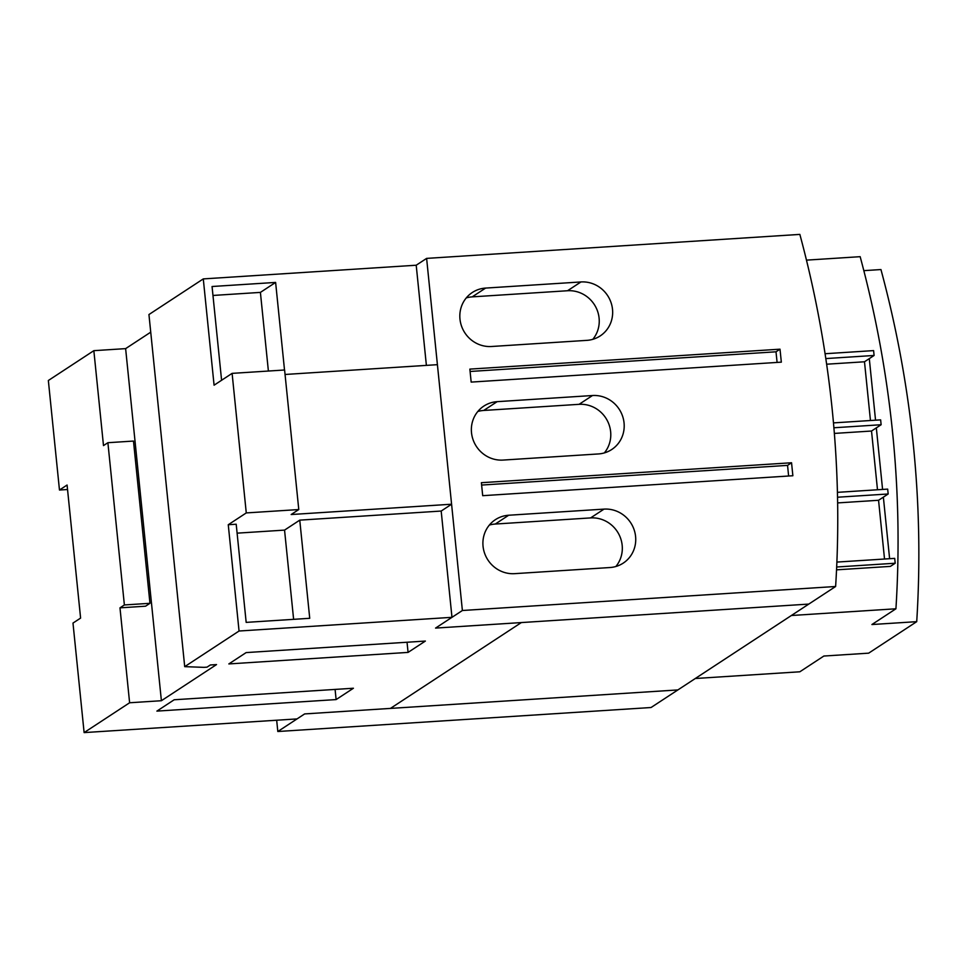 <?xml version="1.0" encoding="UTF-8"?>
<svg xmlns="http://www.w3.org/2000/svg" width="967" height="967" viewBox="0 0 967 967"><rect width="100%" height="100%" fill="white"/><g stroke="black" fill="none" stroke-linecap="round" stroke-linejoin="round"><path stroke-width="1.45" d="M124.38 604.955L149.958 603.311L133.482 441.061L107.893 442.705L124.38 604.955L119.981 607.844L145.558 606.2L149.958 603.311M67.533 489.507L59.471 490.027L67.086 485.035L80.599 618.094L72.984 623.074L84.117 732.599L129.614 702.767L119.981 607.844M59.471 490.027L48.35 380.502L93.847 350.67L103.493 445.594L107.893 442.705M156.896 711.108L174.181 699.77L353.414 688.238L336.117 699.576L156.896 711.108M335.09 689.423L336.117 699.576M228.841 663.93L246.138 652.592L425.371 641.061L408.074 652.399L228.841 663.93M407.034 642.245L408.074 652.399M84.117 732.599L297.038 718.916L304.641 713.924L390.438 708.412L521.358 622.567L435.561 628.091L451.976 617.321L239.054 631.016L228.26 524.73L236.202 524.223L246.174 622.385L309.73 618.3L299.758 520.137L441.182 511.047L451.976 617.321M93.847 350.67L125.625 348.628L161.392 700.724L129.614 702.767M228.26 524.73L246.271 512.921L298.779 509.549L284.6 369.998L232.104 373.371L214.082 385.192L203.288 278.907L148.942 314.541L184.709 666.65L203.916 667.351L207.023 667.145L210.322 664.982L216.523 664.583L161.392 700.724M125.625 348.628L150.731 332.165M237.108 533.155L284.552 530.109L299.758 520.137M284.552 530.109L293.617 619.339M203.288 278.907L416.209 265.224L426.387 365.381M184.709 666.65L239.054 631.016M298.779 509.549L291.164 514.529L451.589 504.218L441.182 511.047M232.104 373.371L246.271 512.921M221.588 380.273L212.063 286.51L275.619 282.424L284.516 370.01M451.589 504.218L437.41 364.668L285.06 374.471M212.97 295.455L260.401 292.397L275.619 282.424M260.401 292.397L268.391 371.038M277.819 731.511L304.641 713.924L677.879 689.93L808.787 604.085L521.358 622.567L390.438 708.412L677.879 689.93L651.045 707.518L277.819 731.511L276.671 720.222M466.275 297.909A29.639 28.369 -123.3 0 1 472.198 296.869L567.532 290.741A29.639 28.369 -123.3 0 1 595.793 307.095A29.639 28.369 -123.3 0 1 592.795 339.332M477.819 411.483A29.639 28.369 -123.3 0 1 483.73 410.455L579.076 404.327A29.639 28.369 -123.3 0 1 607.336 420.681A29.639 28.369 -123.3 0 1 604.339 452.919M489.35 525.069A29.639 28.369 -123.3 0 1 495.273 524.041L590.607 517.913A29.639 28.369 -123.3 0 1 618.868 534.255A29.639 28.369 -123.3 0 1 615.87 566.493M470.095 371.473L776.005 351.807L777.093 362.432M481.626 485.059L787.549 465.381L788.625 476.018M485.603 288.081L580.949 281.953A29.639 28.369 -123.3 0 1 610.902 302.188A29.639 28.369 -123.3 0 1 600.169 335.948A29.639 28.369 -123.3 0 1 586.884 340.36L491.538 346.5A29.639 28.369 -123.3 0 1 461.585 326.254A29.639 28.369 -123.3 0 1 472.319 292.493A29.639 28.369 -123.3 0 1 485.603 288.081L472.198 296.869M497.147 401.668L592.481 395.527A29.639 28.369 -123.3 0 1 622.446 415.774A29.639 28.369 -123.3 0 1 611.7 449.534A29.639 28.369 -123.3 0 1 598.416 453.946L503.082 460.074A29.639 28.369 -123.3 0 1 473.117 439.84A29.639 28.369 -123.3 0 1 483.863 406.08A29.639 28.369 -123.3 0 1 497.147 401.668L483.73 410.455M508.678 515.242L604.024 509.113A29.639 28.369 -123.3 0 1 633.977 529.348A29.639 28.369 -123.3 0 1 623.244 563.108A29.639 28.369 -123.3 0 1 609.959 567.532L514.613 573.661A29.639 28.369 -123.3 0 1 484.66 553.426A29.639 28.369 -123.3 0 1 495.394 519.666A29.639 28.369 -123.3 0 1 508.678 515.242L495.273 524.041M471.171 382.098L469.853 369.116L780.006 349.184L781.336 362.154L471.171 382.098M780.006 349.184L776.005 351.807M482.702 495.684L481.385 482.702L791.55 462.758L792.867 475.74L482.702 495.684M791.55 462.758L787.549 465.381M416.209 265.224L426.616 258.394L462.383 610.503L435.561 628.091L808.787 604.085L835.621 586.498L462.383 610.503M426.616 258.394L799.854 234.401A1072.113 1025.818 -123.3 0 1 832.2 409.512A1072.113 1025.818 -123.3 0 1 835.621 586.498M825.818 358.576L874.095 355.469L873.6 350.61L825.081 353.729M826.64 364.208L864.486 361.779L869.297 358.624L875.546 420.186M874.095 355.469L869.297 358.624M864.486 361.779L870.457 420.512M833.905 427.765L881.13 424.731L880.635 419.859L833.481 422.893M834.364 433.421L871.521 431.028L876.332 427.873L882.581 489.435M881.13 424.731L876.332 427.873M871.521 431.028L877.492 489.761M837.531 497.231L888.165 493.98L887.67 489.109L837.422 492.348M837.627 502.913L878.556 500.277L883.367 497.135L889.616 558.696M888.165 493.98L883.367 497.135M878.556 500.277L884.527 559.023M836.673 567L895.2 563.229L894.705 558.37L836.878 562.081M863.833 270.651L880.949 269.551A1072.113 1025.818 -123.3 0 1 916.716 621.66L871.908 624.537L895.926 608.787A1072.113 1025.818 56.7 0 0 892.517 431.802A1072.113 1025.818 56.7 0 0 860.159 256.678L806.466 260.135M895.926 608.787L791.381 615.508L695.285 678.508L799.842 671.787L823.86 656.037L868.668 653.16L916.716 621.66M836.54 569.841L890.402 566.384L895.2 563.229M567.532 290.741L580.949 281.953M579.076 404.327L592.481 395.527M590.607 517.913L604.024 509.113"/></g></svg>
